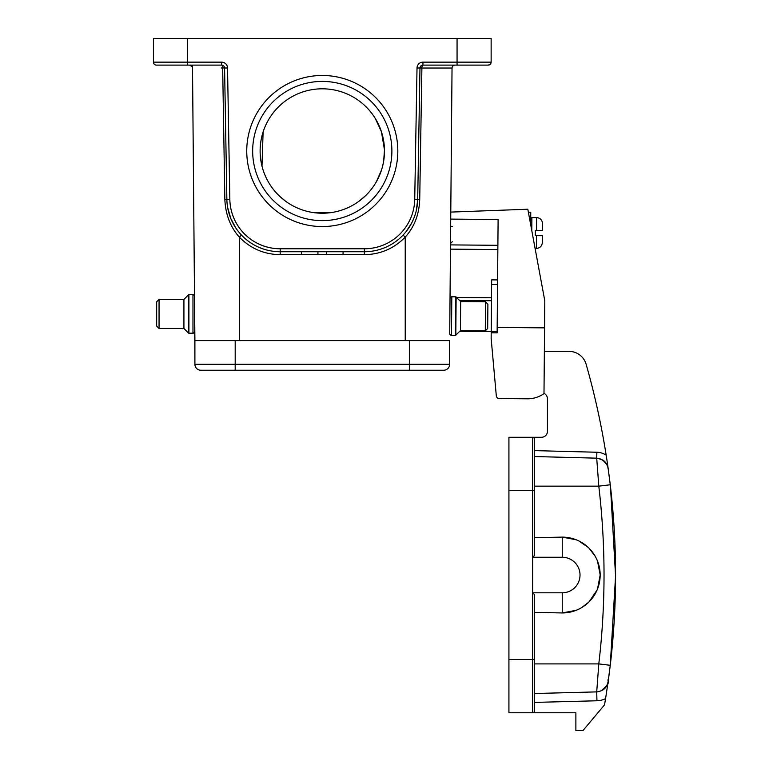 <?xml version="1.0" encoding="UTF-8"?>
<svg xmlns="http://www.w3.org/2000/svg" width="769" height="769" viewBox="0 0 769 769"><rect width="100%" height="100%" fill="white"/><g stroke="black" fill="none" stroke-linecap="round" stroke-linejoin="round"><path stroke-width="1.15" d="M450.028 298.555L450.028 298.555A1.778 1.778 0 0 1 451.816 296.796L451.48 335.303A1.778 1.778 0 0 1 449.721 333.515L450.028 298.555L449.721 333.515A1.778 1.778 0 0 0 451.48 335.303L455.383 335.342L455.719 296.834A0.596 0.596 -179.5 0 1 456.132 297.007L460.66 301.611L460.41 330.641L485.287 330.862L485.547 301.833L487.892 304.216L487.681 328.507L485.287 330.862M534.407 537.675L562.245 537.118A37.921 37.921 0 0 1 600.166 575.029A37.921 37.921 0 0 1 562.245 612.951L534.407 612.384M562.245 557.256A17.774 17.774 0 0 1 580.018 575.029A17.774 17.774 0 0 1 562.245 592.803L532.629 592.803L532.629 557.256L562.245 557.256L562.245 537.118L576.202 539.78M610.202 484.239L608.125 468.379A11.852 11.852 0 0 0 608.135 468.369L607.154 461.573M607.135 461.429L608.144 468.369A769.346 769.346 0 0 0 586.141 364.285A17.774 17.774 0 0 0 569.05 351.375L563.437 351.375M543.991 393.392A5.921 5.921 0 0 1 547.441 398.775L547.441 431.361A5.921 5.921 0 0 1 541.511 437.282L532.629 437.282A1.778 1.778 0 0 1 534.407 439.061L534.407 450.615L596.869 452.249A17.774 17.774 0 0 1 606.174 455.171M544.356 351.375L569.05 351.375A17.774 17.774 0 0 1 586.141 364.285M608.087 468.042A11.852 11.852 0 0 0 602.713 459.987L607.049 464.832M534.407 681.67L534.407 659.456L532.629 659.456L532.629 592.803L534.407 594.485L534.407 710.998L534.407 693.523L596.715 691.889C602.915 691.168 606.712 687.765 608.125 681.69L605.578 698.646A769.346 769.346 0 0 1 604.53 704.865L582.989 730.55L575.875 730.55L575.875 712.776L508.924 712.776L508.924 437.282L532.629 437.282L532.629 490.603L508.924 490.603M534.407 710.998A1.778 1.778 0 0 1 532.629 712.776A1.778 1.778 0 0 0 534.407 710.998A1.778 1.778 0 0 1 532.629 712.776L532.629 659.456L508.924 659.456M607.827 683.929L608.144 681.69A11.852 11.852 0 0 1 602.636 690.12A11.852 11.852 0 0 0 608.144 681.69L610.269 665.291L615.565 576.058L610.499 486.825M534.407 693.523L596.715 691.889L598.801 663.897L610.259 665.291L608.125 681.69C606.712 687.765 602.915 691.168 596.715 691.898L596.946 700.77L534.407 702.414M534.407 468.388L534.407 456.536L596.715 458.17C602.915 458.901 606.722 462.294 608.144 468.369A11.852 11.852 0 0 0 602.636 459.939M563.437 457.295L534.426 456.536L534.407 555.574L532.629 557.256L532.629 490.603L534.407 490.603L534.407 439.061A1.778 1.778 180 0 0 532.629 437.282M534.407 663.897L598.801 663.897C605.77 604.655 605.77 545.404 598.801 486.162L596.715 458.17L596.869 452.249M534.407 456.536L596.715 458.17L534.407 456.536L534.407 450.615M607.894 682.91L608.125 681.815L607.894 682.91M597.792 458.247L602.608 460.045L597.792 458.247M597.398 466.85L597.6 469.484M597.984 474.608L598.022 475.204M578.817 540.924L588.17 547.355M589.064 548.22L595.139 556.16M597.503 561.072L600.166 574.866M600.166 575.029L597.503 588.987M597.071 590.044L589.064 601.839M588.535 602.358L581.71 607.568M576.202 610.288L562.245 612.951L562.245 592.803M433.726 370.225L443.732 370.225A5.921 5.921 0 0 0 449.654 364.304A5.921 5.921 0 0 1 443.732 370.225L200.824 370.225A5.921 5.921 0 0 1 194.903 364.304L194.903 340.6L194.903 364.304L235.189 364.304L235.189 370.225L235.189 364.304L449.654 364.304L449.654 340.6L405.225 340.6L405.225 237.112C394.016 248.56 380.395 254.414 364.381 254.674L280.185 254.674L280.185 251.732A53.321 53.321 0 0 1 226.865 199.344L224.577 68.018A2.961 2.961 0 0 0 221.616 65.115L156.395 65.115A2.961 2.961 0 0 1 153.435 62.145L153.435 38.45L491.131 38.45L491.131 62.145A2.961 2.961 0 0 1 488.171 65.115L490.103 64.394A2.961 2.961 0 0 0 490.42 64.077L491.131 62.154A2.961 2.961 0 0 1 488.171 65.115L422.95 65.115A2.961 2.961 0 0 0 419.98 68.018L417.692 199.344A53.321 53.321 0 0 1 364.381 251.732L280.185 251.732L280.185 248.772A50.36 50.36 0 0 1 229.835 199.296L227.537 67.97L224.577 68.018M200.824 370.225L235.189 370.225M452.403 66.653A2.961 2.961 0 0 1 454.998 65.115A2.961 2.961 0 0 0 452.037 68.047L449.798 324.922M241.485 235.103L239.332 237.112L239.332 340.6L194.903 340.6L192.5 65.115M194.749 331.42L194.749 322.826L194.749 331.42A1.778 1.778 0 0 1 192.971 333.198L192.971 294.69A1.778 1.778 0 0 1 194.509 295.575L192.519 68.047A2.961 2.961 0 0 0 192.163 66.653L192.163 65.115M530.658 224.49C530.725 216.925 530.725 216.925 530.658 224.49L530.716 218.136L529.476 218.127M542.481 223.279L542.453 230.383L536.531 230.335L542.453 230.383L542.481 223.279L542.453 230.383L535.349 230.325L536.531 230.335L535.349 230.325L535.301 235.65L542.405 235.718L542.347 242.148L542.405 235.718L536.483 235.66L542.405 235.718L542.347 242.148M528.38 212.196L530.764 212.215L530.716 218.136M194.903 364.304L194.595 305.053M188.492 294.863L183.926 299.429L183.926 328.459L188.492 333.025L188.492 294.863A0.596 0.596 180 0 1 188.914 294.69L192.817 294.69A1.778 1.778 0 0 1 194.509 295.94M188.492 333.025A0.596 0.596 -0 0 0 188.914 333.198L192.817 333.198A1.778 1.778 0 0 0 194.595 331.42M156.674 301.794L159.048 299.429L159.048 328.459L156.674 326.085L156.674 301.794L156.674 326.085M183.926 328.459L159.048 328.459M183.926 299.429L159.048 299.429M456.132 297.007L455.806 335.169L460.41 330.641M451.816 296.796L455.719 296.834M460.66 301.611L485.547 301.833M487.681 328.507L487.892 304.216M497.889 245.311L450.49 244.898L449.952 307.148M450.49 244.898L450.778 212.09L527.822 209.226L544.798 300.814L544.567 327.863L497.168 327.45L497.12 332.842L491.199 332.794L491.151 338.504L496.313 395.872A2.961 2.961 0 0 0 499.235 398.563L527.351 398.813A28.443 28.443 0 0 0 543.991 393.622L544.567 327.863M459.766 331.276L491.208 331.545M491.199 332.794L491.66 279.868L497.581 279.916M491.478 300.737L459.535 300.458M456.594 297.478L491.506 297.776M497.168 327.45L498.11 219.521L450.721 219.107M450.461 249.137L497.851 249.55M496.043 392.863L496.313 395.872M499.235 398.563L527.351 398.813M359.017 201.218L365.708 195.557L358.806 201.372M375.291 118.455L381.386 131.624M384.481 149.868L383.27 138.747L381.443 131.787L384.481 149.897L383.664 161.086L384.481 149.926M329.247 212.83L314.29 212.705M285.76 201.372L278.849 195.557L285.76 201.372M261.989 166.335L263.113 131.797M315.319 212.83L330.266 212.705M382.799 165.412L383.664 161.096M382.039 168.296L381.511 170.016M381.511 170.026L376.397 181.695M301.506 251.732L301.506 254.693M326.633 251.732L326.633 254.693M238.082 231.142L237.006 229.7M236.708 229.287L235.304 227.211M233.094 223.433L231.815 220.857M230.863 218.675L227.605 207.322M280.185 254.674C264.161 254.414 250.55 248.56 239.332 237.112C230.354 227.057 225.528 214.484 224.846 199.373L229.835 199.296M271.332 250.992L267.987 250.319M262.988 248.887L258.644 247.195M239.332 340.6L405.225 340.6M417.682 199.959L416.298 210.562M415.741 212.725L415.366 214.013M415.183 214.599L413.674 218.752M411.626 223.135L406.186 231.507M405.513 232.334L404.638 233.372M419.72 199.373L421.893 68.047L417.019 67.97L414.731 199.296L419.72 199.373C419.153 214.474 414.328 227.057 405.225 237.112L403.071 235.103M246.743 151.012A75.535 75.535 0 0 1 360.046 85.599A75.535 75.535 0 0 1 360.046 216.435A75.535 75.535 0 0 1 246.743 151.012M223.375 65.692L222.626 65.288L224.846 199.373M222.626 65.288L221.616 65.115L221.616 62.145L187.501 62.145L187.501 65.115M189.559 65.115L192.163 66.653A2.961 2.961 0 0 0 189.559 65.115M471.878 65.115L488.171 65.115M417.019 67.97A5.921 5.921 0 0 1 422.95 62.145L422.95 65.115A2.961 1.057 -90 0 0 421.893 68.047L452.037 68.047A2.961 2.961 0 0 1 454.998 65.115M449.817 322.826L449.971 305.053M252.665 151.012A69.614 69.614 0 0 0 357.085 211.302A69.614 69.614 0 0 0 357.085 90.732A69.614 69.614 0 0 0 252.665 151.012M322.278 213.224A62.212 62.212 0 0 0 384.221 145.235A62.212 62.212 0 0 0 310.763 89.886A62.212 62.212 0 0 0 322.278 213.224M605.578 698.646A20.734 20.734 0 0 1 596.946 700.77M534.407 486.162L598.801 486.162L610.269 484.768C617.344 544.942 617.344 605.116 610.259 665.291C617.344 605.116 617.344 544.942 610.259 484.768L608.183 468.638C607.241 467.677 610.009 465.034 600.887 459.045M598.801 486.162C605.77 545.404 605.77 604.655 598.801 663.897M409.368 370.225L409.368 340.6M235.189 340.6L235.189 364.304M530.706 218.732L531.898 217.55L531.783 230.594M536.368 248.406C539.809 248.147 541.799 246.291 542.337 242.821C541.799 246.291 539.809 248.147 536.368 248.406L535.089 248.387L536.368 248.406L536.483 235.66M536.531 230.335L536.637 217.598C540.069 217.906 542.03 219.799 542.51 223.279C542.03 219.799 540.069 217.906 536.637 217.598L531.898 217.55L536.637 217.598M188.914 294.69L188.914 333.198M491.622 284.482L497.543 284.53M497.139 331.535L491.208 331.477M452.432 226.346L450.653 226.326M419.989 67.932L421.893 67.932L419.989 67.932M221.28 67.97L224.577 67.932M227.537 67.97A5.921 5.921 0 0 0 221.616 62.145M364.381 254.674L364.381 248.772L280.185 248.772M414.731 199.296A50.36 50.36 0 0 1 364.381 248.772M457.065 65.115L457.065 38.45M422.95 62.145L491.131 62.145M187.501 38.45L187.501 62.145L153.435 62.145M600.887 691.014C613.066 680.825 606.107 682.411 608.587 678.527L610.25 665.416M607.558 684.035L608.279 680.728M608.433 679.613L609.846 668.636M610.269 484.768L608.317 469.59M608.25 469.09L607.577 466.091M607.558 466.043L607.241 465.245M452.297 241.745L450.509 243.504M317.933 251.732L317.933 254.693M343.061 251.732L343.061 254.693M235.593 227.653L230.787 218.492M228.729 212.407L227.826 208.505M415.5 213.561L415.145 214.724M408.906 227.739L409.291 227.153M411.953 222.501L413.914 218.156"/></g></svg>
